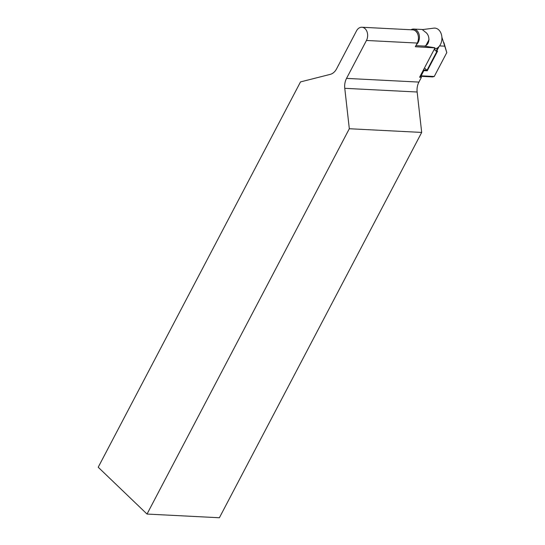 <?xml version="1.0" encoding="UTF-8"?>
<svg xmlns="http://www.w3.org/2000/svg" width="545" height="545" viewBox="0 0 545 545"><rect width="100%" height="100%" fill="white"/><g stroke="black" fill="none" stroke-linecap="round" stroke-linejoin="round"><path stroke-width="0.82" d="M422.634 29.587L433.8 28.142A10.471 7.644 92.9 0 1 438.807 29.934A10.471 7.644 92.9 0 1 441.566 41.406A10.471 7.644 92.9 0 1 434.413 49.016M429.072 39.513L426.095 45.194M441.893 37.224L446.791 52.586L443.909 42.585M417.995 34.86A8.454 6.172 -87.1 0 0 415.924 31.317A8.454 6.172 -87.1 0 0 412.769 29.846A7.623 5.566 92.9 0 1 415.992 31.181A7.623 5.566 92.9 0 1 417.995 34.86A8.454 6.172 -87.1 0 1 417.245 43.062L366.451 40.466A8.454 6.172 -87.1 0 0 365.13 28.721A8.454 6.172 -87.1 0 0 361.9 27.25A8.454 6.172 -87.1 0 0 356.491 30.915L336.578 68.84A13.257 9.681 92.9 0 1 330.236 74.372L300.506 81.913L98.209 467.235L147.021 514.058L219.39 517.75L421.687 132.428L349.318 128.736L147.021 514.058M410.971 29.757A8.454 6.172 92.9 0 1 413.689 29.055A8.454 6.172 92.9 0 1 416.918 30.527A8.454 6.172 92.9 0 1 416.441 44.588M423.969 46.114C429.848 45.685 430.727 35.343 425.168 31.937L422.205 29.485L413.689 29.055M412.769 29.846A8.454 6.172 -87.1 0 0 412.694 29.846L361.9 27.25M349.318 128.736L344.767 88.31A13.257 9.681 92.9 0 1 346.538 78.391L366.451 40.466M421.687 132.428L417.143 92.01A13.257 9.681 92.9 0 1 418.907 82.084L421.408 77.322L419.602 77.233L435.012 47.878L415.317 46.727L417.245 43.062M420.1 76.28L421.408 77.322M424.466 46.141L434.569 47.715M420.338 76.293L432.546 76.92L434.242 76.491L446.791 52.586M439.066 46.502L436.661 51.087L437.567 51.135L427.239 70.802L423.846 70.632L421.121 75.816L434.242 76.491M420.468 75.585L421.121 75.816L420.222 76.048M424.473 67.941L426.967 70.332L437.001 51.21L436.095 51.162L438.003 47.538M434.229 49.37L436.095 51.162L436.661 51.087M420.76 75.51L423.254 70.264M423.472 69.855L426.967 70.332L427.239 70.802M423.431 70.428L423.846 70.632L423.799 70.169L423.431 70.428M437.001 51.21L437.567 51.135M417.143 92.01L344.767 88.31M418.907 82.084L346.538 78.391M439.549 45.903L444.931 46.182M415.889 45.644L425.148 46.114"/></g></svg>
